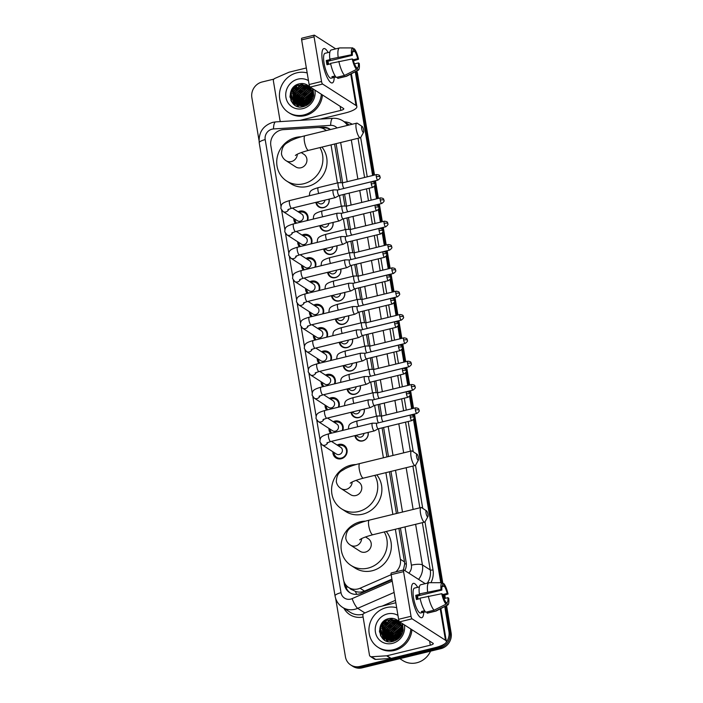 <?xml version="1.0" encoding="UTF-8"?>
<svg xmlns="http://www.w3.org/2000/svg" width="703" height="703" viewBox="0 0 703 703"><rect width="100%" height="100%" fill="white"/><g stroke="black" fill="none" stroke-linecap="round" stroke-linejoin="round"><path stroke-width="1.05" d="M368.152 432.407A7.074 6.573 122.7 0 1 362.686 440.939A7.074 6.573 122.7 0 1 357.739 440.148A7.074 6.573 122.7 0 1 354.91 435.64M364.251 409.076A7.074 6.573 122.7 0 1 358.785 417.608A7.074 6.573 122.7 0 1 353.837 416.826A7.074 6.573 122.7 0 1 351.008 412.31M360.349 385.754A7.074 6.573 122.7 0 1 354.883 394.278A7.074 6.573 122.7 0 1 349.936 393.495A7.074 6.573 122.7 0 1 347.106 388.979M356.447 362.423A7.074 6.573 122.7 0 1 350.982 370.956A7.074 6.573 122.7 0 1 346.034 370.165A7.074 6.573 122.7 0 1 343.196 365.648M352.537 339.092A7.074 6.573 122.7 0 1 347.071 347.625A7.074 6.573 122.7 0 1 342.124 346.834A7.074 6.573 122.7 0 1 339.294 342.326M348.635 315.761A7.074 6.573 122.7 0 1 343.169 324.294A7.074 6.573 122.7 0 1 338.222 323.512A7.074 6.573 122.7 0 1 335.393 318.995M344.734 292.439A7.074 6.573 122.7 0 1 339.268 300.972A7.074 6.573 122.7 0 1 334.32 300.181A7.074 6.573 122.7 0 1 331.491 295.664M340.832 269.108A7.074 6.573 122.7 0 1 335.366 277.641A7.074 6.573 122.7 0 1 330.419 276.85A7.074 6.573 122.7 0 1 327.58 272.342M336.922 245.778A7.074 6.573 122.7 0 1 331.456 254.31A7.074 6.573 122.7 0 1 326.508 253.528A7.074 6.573 122.7 0 1 323.679 249.011M333.02 222.456A7.074 6.573 122.7 0 1 327.554 230.979A7.074 6.573 122.7 0 1 322.607 230.197A7.074 6.573 122.7 0 1 319.777 225.681M329.118 199.125A7.074 6.573 122.7 0 1 323.652 207.657A7.074 6.573 122.7 0 1 318.705 206.867A7.074 6.573 122.7 0 1 315.875 202.35M337.15 445.052A7.522 6.986 122.7 0 1 338.793 444.437A7.522 6.986 122.7 0 1 344.057 445.271A7.522 6.986 122.7 0 1 346.974 452.714A7.522 6.986 122.7 0 1 341.192 458.769A7.522 6.986 122.7 0 1 335.937 457.925A7.522 6.986 122.7 0 1 332.853 451.739M333.248 421.721A7.522 6.986 122.7 0 1 334.892 421.106A7.522 6.986 122.7 0 1 340.155 421.941A7.522 6.986 122.7 0 1 342.783 430.403M329.347 398.39A7.522 6.986 122.7 0 1 330.99 397.775A7.522 6.986 122.7 0 1 336.254 398.61A7.522 6.986 122.7 0 1 338.881 407.081M325.445 375.059A7.522 6.986 122.7 0 1 327.088 374.444A7.522 6.986 122.7 0 1 332.352 375.288A7.522 6.986 122.7 0 1 334.971 383.75M321.535 351.737A7.522 6.986 122.7 0 1 323.187 351.122A7.522 6.986 122.7 0 1 328.442 351.957A7.522 6.986 122.7 0 1 331.069 360.419M317.633 328.406A7.522 6.986 122.7 0 1 319.276 327.791A7.522 6.986 122.7 0 1 324.54 328.626A7.522 6.986 122.7 0 1 327.167 337.097M313.731 305.076A7.522 6.986 122.7 0 1 315.375 304.461A7.522 6.986 122.7 0 1 320.638 305.304A7.522 6.986 122.7 0 1 323.266 313.766M309.83 281.754A7.522 6.986 122.7 0 1 311.473 281.138A7.522 6.986 122.7 0 1 316.737 281.973A7.522 6.986 122.7 0 1 319.355 290.436M305.919 258.423A7.522 6.986 122.7 0 1 307.571 257.808A7.522 6.986 122.7 0 1 312.826 258.642A7.522 6.986 122.7 0 1 315.454 267.105M302.018 235.092A7.522 6.986 122.7 0 1 303.661 234.477A7.522 6.986 122.7 0 1 308.925 235.312A7.522 6.986 122.7 0 1 311.552 243.783M298.116 211.761A7.522 6.986 122.7 0 1 299.759 211.146A7.522 6.986 122.7 0 1 305.023 211.99A7.522 6.986 122.7 0 1 307.65 220.452M326.174 130.6A13.26 12.32 -57.3 0 0 324.531 129.317A13.26 12.32 -57.3 0 0 317.44 127.507L283.327 129.651A13.26 12.32 -57.3 0 0 281.138 129.985A13.26 12.32 -57.3 0 0 270.831 145.644L280.954 206.164M352.326 589.817L355.41 591.39C358.486 592.427 361.527 592.33 364.532 591.109L391.896 579.167M403.381 570.019L404.691 564.052L404.515 561.925L398.9 528.384M396.413 513.524L389.427 471.792M386.94 456.932L382.081 427.872M380.095 416.027L378.17 404.541M376.193 392.696L374.268 381.219M372.291 369.365L370.367 357.889M368.381 346.043L366.465 334.558M364.479 322.712L362.563 311.236M360.577 299.381L358.653 287.905M356.676 276.051L354.751 264.574M352.765 252.729L350.85 241.243M348.864 229.398L346.948 217.921M344.962 206.067L343.038 194.59M341.06 182.745L334.575 144.018M395.859 571.847A13.26 12.32 -57.3 0 0 400.376 559.272L395.35 529.245M392.863 514.385L385.885 472.653M383.399 457.794L378.53 428.742M376.439 416.246L374.629 405.411M372.537 392.915L370.727 382.081M368.636 369.585L366.825 358.75M364.734 346.263L362.915 335.428M360.824 322.932L359.013 312.097M356.922 299.601L355.112 288.766M353.02 276.279L351.21 265.444M349.119 252.948L347.3 242.113M345.208 229.617L343.398 218.782M341.306 206.287L339.496 195.452M337.405 182.965L331.034 144.88M320.673 443.514L343.407 579.351A13.26 12.32 -57.3 0 0 348.662 587.48A13.26 12.32 -57.3 0 0 360.068 588.235L391.14 574.676A2.206 0.589 -103.7 0 1 391.307 572.963L403.724 569.931A2.206 0.589 76.3 0 0 403.566 571.636L391.14 574.667L398.61 619.299L411.035 616.276L403.566 571.636M281.639 210.232L284.856 229.494M285.541 233.563L288.766 252.816M289.443 256.885L292.668 276.147M293.344 280.216L296.569 299.478M297.255 303.547L300.471 322.809M301.156 326.877L304.381 346.131M305.058 350.199L308.283 369.462M308.96 373.53L312.185 392.792M312.87 396.861L316.086 416.114M316.772 420.183L319.997 439.445M295.48 223.422A7.522 6.986 122.7 0 1 293.819 218.457M299.381 246.744A7.522 6.986 122.7 0 1 297.721 241.788M303.292 270.075A7.522 6.986 122.7 0 1 301.622 265.119M307.193 293.406A7.522 6.986 122.7 0 1 305.533 288.441M311.095 316.737A7.522 6.986 122.7 0 1 309.434 311.772M314.997 340.059A7.522 6.986 122.7 0 1 313.336 335.103M318.907 363.389A7.522 6.986 122.7 0 1 317.238 358.433M322.809 386.72A7.522 6.986 122.7 0 1 321.148 381.755M326.71 410.042A7.522 6.986 122.7 0 1 325.05 405.086M330.612 433.373A7.522 6.986 122.7 0 1 328.951 428.417M445.096 643.526A13.26 12.32 122.7 0 1 438.637 647.252L359.971 666.435L361.07 667.147A13.26 12.32 122.7 0 1 351.79 665.671A13.26 12.32 122.7 0 0 361.07 667.147L439.735 647.955L361.07 667.147L362.168 667.85A13.26 12.32 122.7 0 1 352.897 666.374L350.692 664.959A13.26 12.32 122.7 0 1 345.437 656.83L335.665 598.438M444.753 606.54L448.945 631.593L450.043 632.296A13.26 12.32 122.7 0 1 439.735 647.955A13.26 12.32 122.7 0 0 450.043 632.296L445.658 606.074L450.043 632.296L451.141 632.999A13.26 12.32 122.7 0 1 440.834 648.667L362.168 667.85M355.243 71.768A13.26 12.32 122.7 0 1 355.366 72.383L356.465 73.094L373.565 175.275L356.465 73.094A13.26 12.32 122.7 0 0 356.043 71.355A13.26 12.32 122.7 0 1 356.465 73.094L357.563 73.797L374.506 175.047M374.514 180.961L377.467 198.606L374.514 180.961M378.425 204.292L381.377 221.937L378.425 204.292M382.327 227.614L385.279 245.268L382.327 227.614M386.228 250.945L389.181 268.59L386.228 250.945M390.13 274.275L393.082 291.921L390.13 274.275M394.04 297.606L396.993 315.252L394.04 297.606M397.942 320.928L400.895 338.574L397.942 320.928M401.844 344.259L404.796 361.904L401.844 344.259M405.745 367.59L408.698 385.235L405.745 367.59M409.656 390.912L412.608 408.566L409.656 390.912M413.557 414.243L441.748 582.69L413.557 414.243M443.865 595.353L444.393 598.543L443.865 595.353M356.755 70.985A13.26 12.32 122.7 0 1 357.563 73.797M375.464 180.733L378.416 198.378M379.365 204.063L382.318 221.709M383.267 227.385L386.219 245.031M387.168 250.716L390.121 268.361M391.079 274.047L394.031 291.692M394.981 297.369L397.933 315.023M398.882 320.7L401.835 338.345M402.784 344.031L405.736 361.676M406.694 367.361L409.647 385.007M410.596 390.683L413.549 408.329M414.498 414.014L442.872 583.578M444.797 595.063L445.342 598.315M446.563 605.608L451.141 632.999M258.985 140.249L251.859 97.629A13.26 12.32 122.7 0 1 262.166 81.97L273.898 79.105M359.971 666.435A13.26 12.32 122.7 0 1 350.692 664.959M448.945 631.593A13.26 12.32 122.7 0 1 446.229 642.217M355.366 72.383L372.625 175.513M373.574 181.189L373.724 182.103M374.435 186.321L376.527 198.835M377.476 204.52L377.625 205.425M378.337 209.643L380.428 222.166M381.377 227.851L381.536 228.756M382.239 232.974L384.339 245.496M385.288 251.173L385.437 252.087M386.14 256.305L388.241 268.818M389.19 274.504L389.339 275.409M390.051 279.627L392.142 292.149M393.091 297.835L393.241 298.74M393.952 302.958L396.044 315.48M396.993 321.157L397.151 322.071M397.854 326.289L399.945 338.811M400.903 344.488L401.053 345.393M401.756 349.619L403.856 362.133M404.805 367.818L404.954 368.724M405.666 372.942L407.758 385.464M408.707 391.149L408.856 392.054M409.568 396.272L411.659 408.795M412.608 414.471L412.766 415.385M413.469 419.603L440.763 582.69M379.532 632.111A17.68 16.424 122.7 0 1 386.044 619.677M290.04 97.33A17.68 16.424 122.7 0 1 296.552 84.896M343.793 581.003L344.373 584.43A13.26 12.32 -57.3 0 0 349.628 592.559A13.26 12.32 -57.3 0 0 361.026 593.314L392.002 579.799M330.515 129.537A13.26 12.32 -57.3 0 0 329.76 129.018A13.26 12.32 -57.3 0 0 322.677 127.208L318.204 127.489M404.866 570.59A13.26 12.32 -57.3 0 0 406.158 562.251L400.429 528.015M397.942 513.155L390.965 471.414M388.478 456.555L383.61 427.503M381.694 416.044L379.708 404.172M377.792 392.722L375.806 380.841M373.891 369.391L371.896 357.511M369.98 346.061L367.994 334.189M366.078 322.739L364.092 310.858M362.177 299.408L360.191 287.527M358.275 276.077L356.28 264.205M354.365 252.746L352.379 240.874M350.463 229.424L348.477 217.543M346.561 206.093L344.575 194.213M342.66 182.762L336.113 143.64M350.191 592.893A13.26 12.32 122.7 0 1 345.472 585.133L345.314 584.184M321.789 128.034L323.775 127.911A13.26 12.32 122.7 0 1 330.305 129.387M322.563 62.224A17.68 4.675 -103.7 0 1 322.22 51.178A17.68 4.675 -103.7 0 1 328.16 52.54A17.68 4.675 -103.7 0 0 323.881 48.586A17.68 4.675 -103.7 0 0 322.563 62.224A17.68 4.675 -103.7 0 0 329.593 81.399A17.68 4.675 -103.7 0 0 334.233 77.444A17.68 4.675 -103.7 0 1 332.255 82.936A17.68 4.675 -103.7 0 1 322.563 62.224M280.725 121.575A2.206 2.056 -57.3 0 1 279.979 120.318L273.388 80.942A2.206 2.056 -57.3 0 1 274.759 78.455L288.986 72.242A2.206 2.056 -57.3 0 1 289.346 72.119L306.35 67.971M320.137 119.106L344.936 113.06A17.68 4.561 170.5 0 0 356.869 106.61A17.68 4.561 170.5 0 0 355.999 105.485L322.58 84.035L310.164 87.067L343.574 108.517A4.42 1.142 -9.5 0 1 343.793 108.798A4.42 1.142 -9.5 0 1 340.806 110.406L299.97 120.371M335.726 48.876L314.408 35.194A2.206 0.589 76.3 0 0 314.232 35.15A2.206 0.589 76.3 0 0 314.074 36.855L301.649 39.886A2.206 0.589 -103.7 0 1 301.815 38.182L314.232 35.15M310.164 87.067A2.206 0.589 -103.7 0 1 309.118 84.518L321.543 81.486L314.074 36.855M321.543 81.486A2.206 0.589 76.3 0 0 322.58 84.035M309.118 84.518L301.649 39.886M328.002 64.483A8.84 2.337 76.3 0 1 327.8 63.384A8.84 2.337 76.3 0 1 327.536 61.337L352.379 55.282A8.84 2.337 -103.7 0 1 353.301 50.511A8.84 2.337 -103.7 0 1 353.337 50.502L353.257 50.519M352.44 51.934L354.716 51.381A8.84 2.337 -103.7 0 1 357.704 58.7L353.161 59.808M327.747 61.284A8.84 2.337 -103.7 0 1 328.776 64.298M330.656 63.841L326.974 64.738A12.812 3.392 -103.7 0 1 326.561 62.593A12.812 3.392 -103.7 0 1 326.271 60.528L330.41 59.518L329.856 59.157A14.587 3.858 -103.7 0 1 331.236 49.975L339.514 47.953A14.587 3.858 -103.7 0 1 339.76 47.927L352.862 47.909A11.494 3.04 -103.7 0 1 352.906 47.909L353.337 50.502M335.937 77.031L331.104 78.209A12.812 3.392 -103.7 0 1 324.074 63.2A12.812 3.392 -103.7 0 1 325.032 53.305L329.865 52.127M335.146 75.942L331.878 76.741A12.812 3.392 -103.7 0 0 333.248 77.62L335.893 76.978M354.47 63.868L358.407 62.91L359.251 63.455A11.494 3.04 -103.7 0 1 358.302 70.186L346.658 76.205A14.587 3.858 -103.7 0 1 346.43 76.293L338.143 78.314A14.587 3.858 -103.7 0 1 337.677 78.323L345.955 76.302L357.88 70.282L357.44 67.69L356.263 67.98M337.484 77.145L337.677 78.323M336.298 77.435A14.587 3.858 -103.7 0 1 330.559 63.367L352.238 58.947L353.082 59.491A8.84 2.337 -103.7 0 0 356.07 66.803L356.5 69.395L344.584 75.414L336.298 77.435M346.43 76.293A14.587 3.858 -103.7 0 1 345.955 76.302M344.584 75.414A14.587 3.858 -103.7 0 1 338.837 61.346M353.442 60.871L358.548 59.237L357.704 58.7M354.716 51.381L354.286 48.788L353.055 48.797M354.286 48.788A11.494 3.04 -103.7 0 1 358.548 59.237M356.5 69.395A11.494 3.04 -103.7 0 1 352.238 58.947M358.407 62.91A8.84 2.337 -103.7 0 1 357.484 67.681A8.84 2.337 -103.7 0 1 357.44 67.69M352.379 55.282L351.535 54.737L329.856 59.157M338.134 57.136A14.587 3.858 -103.7 0 1 339.514 47.953M351.535 54.737A11.494 3.04 -103.7 0 1 352.862 47.909M327.536 61.337L326.271 60.528M333.248 77.62L333.055 76.451M305.91 104.949A19.886 18.48 122.7 0 1 312.018 94.905M321.35 94.255A22.101 20.528 122.7 0 1 303.951 114.923A22.101 20.528 122.7 0 1 288.494 112.462A22.101 20.528 122.7 0 1 279.926 90.599A22.101 20.528 122.7 0 1 296.903 72.813A22.101 20.528 122.7 0 1 307.185 72.945M322.457 94.958A22.101 20.528 122.7 0 1 305.049 115.626A22.101 20.528 122.7 0 1 289.592 113.165L288.494 112.462M312.642 88.657L312.765 95.916L309.056 102.058A11.046 10.264 122.7 0 0 309.329 86.697C306.728 84.079 303.555 83.086 299.838 83.719C284.645 86.276 288.924 110.81 303.283 106.654C308.969 105.072 312.44 101.285 313.705 95.283L313.055 88.921M314.882 90.098A15.466 14.368 122.7 0 1 302.896 108.605A15.466 14.368 122.7 0 1 285.936 97.401A15.466 14.368 122.7 0 1 297.967 79.123A15.466 14.368 122.7 0 1 308.476 80.652M308.626 86.012L301.2 84.966L292.887 92.269L294.425 102.647L296.481 104.457L304.039 105.582M308.555 85.951L300.858 84.747L292.545 92.049L294.082 102.427L296.139 104.237L303.696 105.362L309.056 102.058M309.074 86.434L302.58 85.845L294.267 93.148L295.796 103.534L297.026 104.738M308.951 86.311L302.237 85.625L293.924 92.928L295.453 103.315L296.842 104.65M309.619 86.996L303.951 86.733L295.638 94.035L297.176 104.413L297.782 105.072M309.478 86.847L303.608 86.513L295.295 93.815L296.833 104.193L297.589 104.993M310.172 87.638L305.33 87.611L297.017 94.914L298.582 105.336M310.032 87.48L304.988 87.392L296.675 94.694L298.38 105.274M310.673 88.35L306.701 88.499L298.388 95.801L299.425 105.529M310.55 88.165L306.359 88.279L298.046 95.582L299.214 105.494M311.121 89.132L308.081 89.378L299.768 96.68L300.322 105.652M311.016 88.93L307.738 89.158L299.425 96.46L300.093 105.635M311.526 90.002L309.452 90.265L301.139 97.568L301.271 105.687M311.429 89.773L309.109 90.046L300.796 97.348L301.025 105.687M311.868 90.959L310.831 91.144L302.518 98.446L302.281 105.626M311.789 90.713L310.489 90.924L302.176 98.227L302.018 105.652M312.07 91.759L303.547 99.105L303.09 105.494M297.51 105.125L304.118 106.443M312.123 92.049L303.889 99.334L303.371 105.432M312.281 93.288L305.269 100.213L304.575 105.09M312.255 92.963L304.926 99.993L304.258 105.195M312.281 94.773L306.64 101.1L305.928 104.492M312.299 94.369L306.297 100.872L305.568 104.677M311.983 96.698L308.019 101.979L307.325 104.993M312.097 96.153L307.677 101.759L306.956 105.222M313.055 97.822L309.127 103.649M311.06 99.211L309.54 101.522M309.452 101.698L308.608 104.079M309.724 87.11L308.845 87.234M308.204 87.357L303.828 89.184M297.316 99.246L297.448 103.666M297.58 104.237L297.826 105.09M297.931 105.388L298.494 106.689M308.52 86.214L307.475 86.346M306.833 86.478L302.448 88.297M295.945 98.358L296.068 102.779M296.2 103.359L296.464 104.237M296.552 104.51L297.439 106.417M294.566 97.48L294.698 101.9M293.195 96.592L293.318 101.012M293.45 101.592L295.146 105.38M303.617 83.657L298.327 85.652M291.815 95.713L293.599 104.237M297.466 84.457L291.191 91.882L290.901 100.511M311.842 96.812L307.58 103.429M310.462 95.924L306.2 102.55M309.092 95.046L304.83 101.663M306.341 93.279L302.079 99.896M304.961 92.392L300.699 99.018M302.22 90.625L297.949 97.251M300.84 89.747L296.578 96.364M298.09 87.98L293.828 94.597M293.248 98.025L293.564 101.443M293.687 101.917L295.313 105.468M296.719 87.102L292.448 93.719M291.877 97.146L293.828 104.431M298.757 83.982L291.358 91.988L291.367 101.46M361.711 128.807A3.093 0.817 76.3 0 0 362.634 131.698A3.093 0.817 76.3 0 0 363.6 132.269A3.093 0.817 76.3 0 0 363.636 130.046A3.093 0.817 76.3 0 0 362.186 126.487A3.093 0.817 76.3 0 0 361.711 128.807M363.6 132.269L360.78 137.331A7.513 1.986 -103.7 0 1 360.314 137.735A7.513 1.986 -103.7 0 1 356.201 128.939A7.513 1.986 -103.7 0 1 356.755 123.139A7.513 1.986 -103.7 0 1 357.352 123.289L362.186 126.487M295.365 155.486C296.93 154.027 301.323 152.323 308.564 150.363A7.513 1.986 76.3 0 1 304.443 141.558A7.513 1.986 76.3 0 1 304.997 135.767C298.933 137.234 293.863 139.062 289.794 141.233C287.571 143.122 281.833 143.807 281.472 153.975C282.088 156.936 283.643 159.186 286.13 160.741L295.752 166.919A7.513 6.977 -57.3 0 0 301.007 167.753A7.513 6.977 -57.3 0 0 306.78 161.708A7.513 6.977 -57.3 0 0 303.872 154.273L301.209 152.569M319.962 147.577A24.306 22.584 122.7 0 1 303.687 183.755A24.306 22.584 122.7 0 1 286.683 181.049A24.306 22.584 122.7 0 1 277.263 157.006A24.306 22.584 122.7 0 1 295.937 137.437A24.306 22.584 122.7 0 1 301.174 136.777M321.93 147.103A24.306 22.584 122.7 0 1 307.817 186.4A24.306 22.584 122.7 0 1 290.805 183.703L286.683 181.049M416.563 456.59A3.093 0.817 76.3 0 0 417.485 459.472A3.093 0.817 76.3 0 0 418.452 460.043A3.093 0.817 76.3 0 0 418.487 457.82A3.093 0.817 76.3 0 0 417.037 454.261A3.093 0.817 76.3 0 0 416.563 456.59M418.452 460.043L415.631 465.105A7.513 1.986 -103.7 0 1 415.165 465.509A7.513 1.986 -103.7 0 1 411.044 456.713A7.513 1.986 -103.7 0 1 411.606 450.913A7.513 1.986 -103.7 0 1 412.204 451.062L417.037 454.261M350.217 483.26C351.781 481.81 356.175 480.096 363.407 478.137A7.513 1.986 76.3 0 1 359.295 469.332A7.513 1.986 76.3 0 1 359.848 463.541C353.785 465.008 348.714 466.836 344.646 469.006C342.423 470.896 336.675 471.581 336.315 481.748C336.939 484.71 338.495 486.959 340.981 488.515L350.604 494.692A7.513 6.977 -57.3 0 0 355.859 495.527A7.513 6.977 -57.3 0 0 361.632 489.481A7.513 6.977 -57.3 0 0 358.723 482.047L356.061 480.342M374.804 475.36A24.306 22.584 122.7 0 1 358.539 511.529A24.306 22.584 122.7 0 1 341.535 508.823A24.306 22.584 122.7 0 1 332.115 484.78A24.306 22.584 122.7 0 1 350.788 465.21A24.306 22.584 122.7 0 1 356.026 464.551M376.782 474.877A24.306 22.584 122.7 0 1 362.669 514.183A24.306 22.584 122.7 0 1 345.656 511.476L341.535 508.823M426.036 513.181A3.093 0.817 76.3 0 0 426.958 516.064A3.093 0.817 76.3 0 0 427.916 516.635A3.093 0.817 76.3 0 0 427.96 514.42A3.093 0.817 76.3 0 0 426.51 510.853A3.093 0.817 76.3 0 0 426.036 513.181M427.916 516.635L425.095 521.696A7.513 1.986 -103.7 0 1 424.638 522.109A7.513 1.986 -103.7 0 1 420.517 513.304A7.513 1.986 -103.7 0 1 421.079 507.513A7.513 1.986 -103.7 0 1 421.677 507.663L426.51 510.853M359.69 539.851C361.245 538.401 365.648 536.688 372.88 534.728A7.513 1.986 76.3 0 1 368.767 525.932A7.513 1.986 76.3 0 1 369.321 520.132C363.258 521.608 358.187 523.427 354.119 525.598C351.887 527.487 346.148 528.181 345.788 538.34C346.412 541.301 347.959 543.56 350.454 545.106L360.077 551.284A7.513 6.977 -57.3 0 0 365.332 552.127A7.513 6.977 -57.3 0 0 371.105 546.073A7.513 6.977 -57.3 0 0 368.196 538.639L365.534 536.934M384.277 531.951A24.306 22.584 122.7 0 1 368.012 568.121A24.306 22.584 122.7 0 1 351.008 565.423A24.306 22.584 122.7 0 1 341.579 541.38A24.306 22.584 122.7 0 1 360.261 521.802A24.306 22.584 122.7 0 1 365.498 521.151M386.246 531.468A24.306 22.584 122.7 0 1 372.133 570.774A24.306 22.584 122.7 0 1 355.129 568.068L351.008 565.423M307.044 220.601A6.626 6.16 -57.3 0 0 304.812 212.912A6.626 6.16 -57.3 0 0 300.181 212.174A6.626 6.16 -57.3 0 0 299.232 212.482M294.935 219.178A6.626 6.16 -57.3 0 0 296.561 223.159M287.87 209.652L291.648 208.264A3.981 1.054 76.3 0 1 289.504 203.844A3.981 1.054 76.3 0 1 289.469 203.606A3.981 1.054 76.3 0 1 289.759 200.531C280.972 203.114 281.174 204.503 280.875 208.571L283.028 211.533L297.439 220.777A3.981 3.7 -57.3 0 0 303.274 218.018A3.981 3.7 -57.3 0 0 301.736 214.09L292.378 208.079M334.98 197.543A3.981 1.054 76.3 0 0 335.287 197.622A3.981 1.054 76.3 0 0 335.357 197.596L339.189 195.531A2.874 0.765 76.3 0 1 339.162 195.539A2.874 0.765 76.3 0 1 338.943 195.478A2.874 0.765 76.3 0 1 337.589 192.174A2.874 0.765 76.3 0 1 337.8 189.951A2.874 0.765 76.3 0 1 337.853 189.951L333.477 189.88A3.981 1.054 76.3 0 0 333.398 189.889A3.981 1.054 76.3 0 0 333.108 192.956A3.981 1.054 76.3 0 0 334.98 197.543M310.946 243.923A6.626 6.16 -57.3 0 0 308.722 236.243A6.626 6.16 -57.3 0 0 304.083 235.505A6.626 6.16 -57.3 0 0 303.142 235.813M298.845 242.509A6.626 6.16 -57.3 0 0 300.462 246.489M291.771 232.974L295.55 231.595A3.981 1.054 76.3 0 1 293.415 227.174A3.981 1.054 76.3 0 1 293.371 226.928A3.981 1.054 76.3 0 1 293.669 223.862C284.882 226.445 285.075 227.825 284.777 231.902L286.929 234.855L301.341 244.108A3.981 3.7 -57.3 0 0 307.176 241.349A3.981 3.7 -57.3 0 0 305.638 237.412L296.279 231.41M338.881 220.874A3.981 1.054 76.3 0 0 339.189 220.944A3.981 1.054 76.3 0 0 339.259 220.918L343.09 218.861A2.874 0.765 76.3 0 1 343.073 218.861A2.874 0.765 76.3 0 1 342.844 218.809A2.874 0.765 76.3 0 1 341.491 215.496A2.874 0.765 76.3 0 1 341.711 213.281A2.874 0.765 76.3 0 1 341.763 213.273L337.378 213.211A3.981 1.054 76.3 0 0 337.308 213.22A3.981 1.054 76.3 0 0 337.009 216.287A3.981 1.054 76.3 0 0 338.881 220.874M314.847 267.254A6.626 6.16 -57.3 0 0 312.624 259.574A6.626 6.16 -57.3 0 0 307.984 258.836A6.626 6.16 -57.3 0 0 307.044 259.143M302.747 265.839A6.626 6.16 -57.3 0 0 304.364 269.811M295.673 256.305L299.452 254.917A3.981 1.054 76.3 0 1 297.316 250.496A3.981 1.054 76.3 0 1 297.272 250.259A3.981 1.054 76.3 0 1 297.571 247.192C288.784 249.776 288.977 251.156 288.678 255.224L290.831 258.186L305.243 267.439A3.981 3.7 -57.3 0 0 311.086 264.68A3.981 3.7 -57.3 0 0 309.54 260.743L300.19 254.741M342.783 244.205A3.981 1.054 76.3 0 0 343.09 244.275A3.981 1.054 76.3 0 0 343.161 244.249L347.001 242.184A2.874 0.765 76.3 0 1 346.974 242.192A2.874 0.765 76.3 0 1 346.746 242.14A2.874 0.765 76.3 0 1 345.401 238.827A2.874 0.765 76.3 0 1 345.612 236.612A2.874 0.765 76.3 0 1 345.665 236.603L341.28 236.542A3.981 1.054 76.3 0 0 341.21 236.551A3.981 1.054 76.3 0 0 340.911 239.618A3.981 1.054 76.3 0 0 342.783 244.205M318.758 290.585A6.626 6.16 -57.3 0 0 316.526 282.896A6.626 6.16 -57.3 0 0 311.886 282.158A6.626 6.16 -57.3 0 0 310.946 282.465M306.649 289.161A6.626 6.16 -57.3 0 0 308.266 293.142M299.583 279.636L303.353 278.247A3.981 1.054 76.3 0 1 301.218 273.827A3.981 1.054 76.3 0 1 301.174 273.59A3.981 1.054 76.3 0 1 301.473 270.523C292.685 273.098 292.887 274.486 292.58 278.555L294.733 281.516L309.144 290.77A3.981 3.7 -57.3 0 0 314.988 288.01A3.981 3.7 -57.3 0 0 313.441 284.074L304.091 278.072M349.567 259.934A2.874 0.765 76.3 0 0 349.514 259.943L345.182 259.864A3.981 1.054 76.3 0 0 345.111 259.873A3.981 1.054 76.3 0 0 344.822 262.948A3.981 1.054 76.3 0 0 346.693 267.527A3.981 1.054 76.3 0 0 347.001 267.606A3.981 1.054 76.3 0 0 347.062 267.579L350.902 265.514A2.874 0.765 76.3 0 0 350.929 265.506M383.003 253.932A2.874 0.765 76.3 0 1 383.214 251.718L349.514 259.943A2.874 0.765 76.3 0 0 349.303 262.157A2.874 0.765 76.3 0 0 350.656 265.47A2.874 0.765 76.3 0 0 350.876 265.523L384.576 257.298C388.504 254.31 386.114 254.31 386.729 254.038A2.874 0.738 -9.5 0 0 386.588 253.853A2.874 0.738 170.5 0 0 383.003 253.932A2.874 0.765 76.3 0 0 384.576 257.298M322.659 313.916A6.626 6.16 -57.3 0 0 320.427 306.227A6.626 6.16 -57.3 0 0 315.796 305.489A6.626 6.16 -57.3 0 0 314.847 305.796M310.55 312.492A6.626 6.16 -57.3 0 0 312.176 316.473M303.485 302.958L307.264 301.578A3.981 1.054 76.3 0 1 305.12 297.158A3.981 1.054 76.3 0 1 305.084 296.921A3.981 1.054 76.3 0 1 305.374 293.845C296.587 296.429 296.789 297.808 296.49 301.886L298.643 304.847L313.055 314.092A3.981 3.7 -57.3 0 0 318.89 311.332A3.981 3.7 -57.3 0 0 317.352 307.404L307.993 301.394M353.468 283.265A2.874 0.765 76.3 0 0 353.416 283.265L349.092 283.195A3.981 1.054 76.3 0 0 349.013 283.204A3.981 1.054 76.3 0 0 348.723 286.27A3.981 1.054 76.3 0 0 350.595 290.857A3.981 1.054 76.3 0 0 350.902 290.928A3.981 1.054 76.3 0 0 350.973 290.901L354.804 288.845A2.874 0.765 76.3 0 0 354.83 288.828M386.905 277.263A2.874 0.765 76.3 0 1 387.125 275.049L353.416 283.265A2.874 0.765 76.3 0 0 353.205 285.488A2.874 0.765 76.3 0 0 354.558 288.792A2.874 0.765 76.3 0 0 354.778 288.845L388.487 280.629C392.406 277.641 390.024 277.641 390.64 277.36A2.874 0.738 -9.5 0 0 390.49 277.184A2.874 0.738 170.5 0 0 386.905 277.263A2.874 0.765 76.3 0 0 388.487 280.629M326.561 337.238A6.626 6.16 -57.3 0 0 324.338 329.558A6.626 6.16 -57.3 0 0 319.698 328.819A6.626 6.16 -57.3 0 0 318.758 329.127M314.461 335.823A6.626 6.16 -57.3 0 0 316.078 339.795M307.387 326.289L311.165 324.9A3.981 1.054 76.3 0 1 309.03 320.489A3.981 1.054 76.3 0 1 308.986 320.243A3.981 1.054 76.3 0 1 309.276 317.176C300.497 319.76 300.691 321.139 300.392 325.208L302.545 328.169L316.956 337.422A3.981 3.7 -57.3 0 0 322.791 334.663A3.981 3.7 -57.3 0 0 321.253 330.726L311.895 324.724M357.379 306.587A2.874 0.765 76.3 0 0 357.326 306.596L352.994 306.526A3.981 1.054 76.3 0 0 352.924 306.534A3.981 1.054 76.3 0 0 352.625 309.601A3.981 1.054 76.3 0 0 354.497 314.188A3.981 1.054 76.3 0 0 354.804 314.259A3.981 1.054 76.3 0 0 354.874 314.232L358.706 312.167A2.874 0.765 76.3 0 0 358.732 312.158M390.815 300.594A2.874 0.765 76.3 0 1 391.026 298.38L357.326 306.596A2.874 0.765 76.3 0 0 357.106 308.81A2.874 0.765 76.3 0 0 358.46 312.123A2.874 0.765 76.3 0 0 358.688 312.176L392.388 303.96C396.307 300.963 393.926 300.972 394.541 300.691A2.874 0.738 -9.5 0 0 394.401 300.506A2.874 0.738 170.5 0 0 390.815 300.594A2.874 0.765 76.3 0 0 392.388 303.96M330.463 360.569A6.626 6.16 -57.3 0 0 328.239 352.888A6.626 6.16 -57.3 0 0 323.6 352.15A6.626 6.16 -57.3 0 0 322.659 352.458M318.362 359.145A6.626 6.16 -57.3 0 0 319.979 363.126M311.288 349.619L315.067 348.231A3.981 1.054 76.3 0 1 312.932 343.811A3.981 1.054 76.3 0 1 312.888 343.574A3.981 1.054 76.3 0 1 313.186 340.507C304.399 343.082 304.592 344.47 304.294 348.539L306.446 351.5L320.858 360.753A3.981 3.7 -57.3 0 0 326.693 357.994A3.981 3.7 -57.3 0 0 325.155 354.057L315.805 348.055M361.254 329.918L356.896 329.856A3.981 1.054 76.3 0 0 356.825 329.856A3.981 1.054 76.3 0 0 356.526 332.932A3.981 1.054 76.3 0 0 358.398 337.51A3.981 1.054 76.3 0 0 358.706 337.589A3.981 1.054 76.3 0 0 358.776 337.563L362.616 335.498A2.874 0.765 76.3 0 1 362.59 335.507A2.874 0.765 76.3 0 1 362.361 335.454A2.874 0.765 76.3 0 1 361.017 332.141A2.874 0.765 76.3 0 1 361.228 329.927A2.874 0.765 76.3 0 1 361.28 329.918M334.373 383.9A6.626 6.16 -57.3 0 0 332.141 376.21A6.626 6.16 -57.3 0 0 327.501 375.472A6.626 6.16 -57.3 0 0 326.561 375.78M322.264 382.476A6.626 6.16 -57.3 0 0 323.881 386.457M315.199 372.95L318.969 371.562A3.981 1.054 76.3 0 1 316.833 367.142A3.981 1.054 76.3 0 1 316.789 366.904A3.981 1.054 76.3 0 1 317.088 363.829C308.301 366.412 308.503 367.801 308.195 371.869L310.348 374.831L324.76 384.075A3.981 3.7 -57.3 0 0 330.603 381.316A3.981 3.7 -57.3 0 0 329.057 377.388L319.707 371.377M398.829 345.032C403.171 345.472 401.738 346.843 402.344 347.352A2.874 0.738 -9.5 0 0 402.204 347.168A2.874 0.738 170.5 0 0 398.619 347.247A2.874 0.765 76.3 0 1 398.829 345.032L365.129 353.249A2.874 0.765 76.3 0 1 365.182 353.249L360.797 353.178A3.981 1.054 76.3 0 0 360.727 353.187A3.981 1.054 76.3 0 0 360.437 356.254A3.981 1.054 76.3 0 0 362.309 360.841A3.981 1.054 76.3 0 0 362.616 360.92A3.981 1.054 76.3 0 0 362.678 360.894L366.518 358.829M365.129 353.249A2.874 0.765 76.3 0 0 364.919 355.472A2.874 0.765 76.3 0 0 366.272 358.776A2.874 0.765 76.3 0 0 366.491 358.838A2.874 0.765 76.3 0 0 366.544 358.811M338.275 407.222A6.626 6.16 -57.3 0 0 336.043 399.541A6.626 6.16 -57.3 0 0 331.412 398.803A6.626 6.16 -57.3 0 0 330.463 399.111M326.166 405.807A6.626 6.16 -57.3 0 0 327.791 409.787M319.1 396.272L322.879 394.893A3.981 1.054 76.3 0 1 320.735 390.473A3.981 1.054 76.3 0 1 320.7 390.227A3.981 1.054 76.3 0 1 320.99 387.16C312.202 389.743 312.404 391.123 312.106 395.2L314.259 398.153L328.661 407.406A3.981 3.7 -57.3 0 0 334.505 404.647A3.981 3.7 -57.3 0 0 332.967 400.71L323.608 394.708M402.74 368.363C407.072 368.803 405.64 370.173 406.255 370.674A2.874 0.738 -9.5 0 0 406.106 370.499A2.874 0.738 170.5 0 0 402.52 370.578A2.874 0.765 76.3 0 1 402.74 368.363L369.031 376.58A2.874 0.765 76.3 0 1 369.084 376.571L364.708 376.509A3.981 1.054 76.3 0 0 364.629 376.518A3.981 1.054 76.3 0 0 364.339 379.585A3.981 1.054 76.3 0 0 366.21 384.172A3.981 1.054 76.3 0 0 366.518 384.242A3.981 1.054 76.3 0 0 366.588 384.216L370.419 382.16M369.031 376.58A2.874 0.765 76.3 0 0 368.82 378.794A2.874 0.765 76.3 0 0 370.173 382.107A2.874 0.765 76.3 0 0 370.393 382.16A2.874 0.765 76.3 0 0 370.446 382.142M342.176 430.552A6.626 6.16 -57.3 0 0 339.953 422.872A6.626 6.16 -57.3 0 0 335.313 422.134A6.626 6.16 -57.3 0 0 334.373 422.441M330.076 429.138A6.626 6.16 -57.3 0 0 331.693 433.11M323.002 419.603L326.781 418.215A3.981 1.054 76.3 0 1 324.645 413.795A3.981 1.054 76.3 0 1 324.601 413.557A3.981 1.054 76.3 0 1 324.891 410.49C316.113 413.074 316.306 414.454 316.007 418.522L318.16 421.484L332.572 430.737A3.981 3.7 -57.3 0 0 338.407 427.978A3.981 3.7 -57.3 0 0 336.869 424.041L327.51 418.039M372.994 399.902A2.874 0.765 76.3 0 0 372.942 399.91L368.609 399.84A3.981 1.054 76.3 0 0 368.539 399.849A3.981 1.054 76.3 0 0 368.24 402.916A3.981 1.054 76.3 0 0 370.112 407.503A3.981 1.054 76.3 0 0 370.419 407.573A3.981 1.054 76.3 0 0 370.49 407.547L374.321 405.482A2.874 0.765 76.3 0 0 374.348 405.473M406.431 393.908A2.874 0.765 76.3 0 1 406.642 391.685L372.942 399.91A2.874 0.765 76.3 0 0 372.722 402.125A2.874 0.765 76.3 0 0 374.075 405.438A2.874 0.765 76.3 0 0 374.295 405.49L408.004 397.274C411.923 394.278 409.541 394.278 410.157 394.005A2.874 0.738 -9.5 0 0 410.016 393.821A2.874 0.738 170.5 0 0 406.431 393.908A2.874 0.765 76.3 0 0 408.004 397.274M333.978 452.46A6.626 6.16 -57.3 0 0 336.693 457.354A6.626 6.16 -57.3 0 0 341.333 458.092A6.626 6.16 -57.3 0 0 346.421 452.758A6.626 6.16 -57.3 0 0 343.855 446.194A6.626 6.16 -57.3 0 0 339.215 445.456A6.626 6.16 -57.3 0 0 338.275 445.764M326.904 442.934L330.682 441.546A3.981 1.054 76.3 0 1 328.547 437.125A3.981 1.054 76.3 0 1 328.503 436.888A3.981 1.054 76.3 0 1 328.802 433.813C320.014 436.396 320.208 437.784 319.909 441.853L322.062 444.814L336.473 454.068A3.981 3.7 -57.3 0 0 342.308 451.308A3.981 3.7 -57.3 0 0 340.77 447.372L331.421 441.37M376.896 423.232A2.874 0.765 76.3 0 0 376.843 423.241L372.511 423.162A3.981 1.054 76.3 0 0 372.441 423.171A3.981 1.054 76.3 0 0 372.142 426.246A3.981 1.054 76.3 0 0 374.014 430.825A3.981 1.054 76.3 0 0 374.321 430.904A3.981 1.054 76.3 0 0 374.391 430.877L378.232 428.812A2.874 0.765 76.3 0 0 378.249 428.804M410.332 417.231A2.874 0.765 76.3 0 1 410.543 415.016L376.843 423.241A2.874 0.765 76.3 0 0 376.632 425.456A2.874 0.765 76.3 0 0 377.977 428.768A2.874 0.765 76.3 0 0 378.205 428.821L411.905 420.596C415.833 417.608 413.443 417.608 414.058 417.336A2.874 0.738 -9.5 0 0 413.918 417.151A2.874 0.738 170.5 0 0 410.332 417.231A2.874 0.765 76.3 0 0 411.905 420.596M316.535 202.192A6.626 6.16 -57.3 0 0 319.215 206.673A6.626 6.16 -57.3 0 0 323.855 207.411A6.626 6.16 -57.3 0 0 328.925 199.169M316.983 202.086L319.004 203.378A3.981 3.7 -57.3 0 0 324.909 200.153M342.888 182.771A2.874 0.765 76.3 0 0 342.836 182.771L338.503 182.701A3.981 1.054 76.3 0 0 338.433 182.71A3.981 1.054 76.3 0 0 338.143 185.777A3.981 1.054 76.3 0 0 339.373 189.573M376.544 174.555C380.877 174.994 379.444 176.365 380.051 176.875A2.874 0.738 -9.5 0 0 379.91 176.69A2.874 0.738 170.5 0 0 376.325 176.769A2.874 0.765 76.3 0 1 376.544 174.555L342.836 182.771A2.874 0.765 76.3 0 0 342.625 184.994A2.874 0.765 76.3 0 0 343.978 188.299A2.874 0.765 76.3 0 0 344.198 188.36A2.874 0.765 76.3 0 0 344.25 188.334M320.436 225.522A6.626 6.16 -57.3 0 0 323.125 230.004A6.626 6.16 -57.3 0 0 327.756 230.742A6.626 6.16 -57.3 0 0 332.835 222.5M320.884 225.408L322.905 226.709A3.981 3.7 -57.3 0 0 328.819 223.475M346.79 206.093A2.874 0.765 76.3 0 0 346.737 206.102L342.414 206.032A3.981 1.054 76.3 0 0 342.335 206.041A3.981 1.054 76.3 0 0 342.045 209.107A3.981 1.054 76.3 0 0 343.275 212.904M380.446 197.886C384.778 198.325 383.346 199.696 383.961 200.197A2.874 0.738 -9.5 0 0 383.812 200.021A2.874 0.738 170.5 0 0 380.226 200.1A2.874 0.765 76.3 0 1 380.446 197.886L346.737 206.102A2.874 0.765 76.3 0 0 346.526 208.316A2.874 0.765 76.3 0 0 347.88 211.629A2.874 0.765 76.3 0 0 348.099 211.682A2.874 0.765 76.3 0 0 348.152 211.665M324.338 248.853A6.626 6.16 -57.3 0 0 327.027 253.326A6.626 6.16 -57.3 0 0 331.667 254.064A6.626 6.16 -57.3 0 0 336.737 245.83M324.786 248.739L326.807 250.04A3.981 3.7 -57.3 0 0 332.721 246.806M350.7 229.424A2.874 0.765 76.3 0 0 350.648 229.433L346.315 229.363A3.981 1.054 76.3 0 0 346.245 229.371A3.981 1.054 76.3 0 0 345.946 232.438A3.981 1.054 76.3 0 0 347.177 236.226M384.348 221.208C388.68 221.656 387.248 223.027 387.863 223.528A2.874 0.738 -9.5 0 0 387.722 223.343A2.874 0.738 170.5 0 0 384.137 223.431A2.874 0.765 76.3 0 1 384.348 221.208L350.648 229.433A2.874 0.765 76.3 0 0 350.428 231.647A2.874 0.765 76.3 0 0 351.781 234.96A2.874 0.765 76.3 0 0 352.01 235.013A2.874 0.765 76.3 0 0 352.054 234.995M328.248 272.175A6.626 6.16 -57.3 0 0 330.928 276.657A6.626 6.16 -57.3 0 0 335.568 277.395A6.626 6.16 -57.3 0 0 340.639 269.152M328.688 272.07L330.709 273.37A3.981 3.7 -57.3 0 0 336.623 270.137M354.576 252.755L350.217 252.685A3.981 1.054 76.3 0 0 350.147 252.693A3.981 1.054 76.3 0 0 349.848 255.769A3.981 1.054 76.3 0 0 351.078 259.556M354.602 252.755A2.874 0.765 76.3 0 0 354.549 252.755A2.874 0.765 76.3 0 0 354.338 254.978A2.874 0.765 76.3 0 0 355.683 258.291A2.874 0.765 76.3 0 0 355.911 258.344A2.874 0.765 76.3 0 0 355.955 258.317M332.15 295.506A6.626 6.16 -57.3 0 0 334.83 299.988A6.626 6.16 -57.3 0 0 339.47 300.726A6.626 6.16 -57.3 0 0 344.54 292.483M332.598 295.401L334.619 296.692A3.981 3.7 -57.3 0 0 340.524 293.459M358.477 276.077L354.119 276.015A3.981 1.054 76.3 0 0 354.048 276.024A3.981 1.054 76.3 0 0 353.758 279.091A3.981 1.054 76.3 0 0 354.989 282.887M358.504 276.086A2.874 0.765 76.3 0 0 358.451 276.086A2.874 0.765 76.3 0 0 358.24 278.3A2.874 0.765 76.3 0 0 359.593 281.613A2.874 0.765 76.3 0 0 359.813 281.666A2.874 0.765 76.3 0 0 359.866 281.648M336.052 318.837A6.626 6.16 -57.3 0 0 338.741 323.31A6.626 6.16 -57.3 0 0 343.372 324.048A6.626 6.16 -57.3 0 0 348.451 315.814M336.5 318.723L338.521 320.023A3.981 3.7 -57.3 0 0 344.435 316.789M396.061 291.191C400.394 291.64 398.961 293.01 399.576 293.511A2.874 0.738 -9.5 0 0 399.427 293.327A2.874 0.738 170.5 0 0 395.842 293.415A2.874 0.765 76.3 0 1 396.061 291.191L362.353 299.416A2.874 0.765 76.3 0 1 362.405 299.408L358.029 299.346A3.981 1.054 76.3 0 0 357.95 299.355A3.981 1.054 76.3 0 0 357.66 302.422A3.981 1.054 76.3 0 0 358.89 306.209M362.353 299.416A2.874 0.765 76.3 0 0 362.142 301.631A2.874 0.765 76.3 0 0 363.495 304.944A2.874 0.765 76.3 0 0 363.715 304.997A2.874 0.765 76.3 0 0 363.767 304.979L363.609 305.058M339.953 342.159A6.626 6.16 -57.3 0 0 342.642 346.641A6.626 6.16 -57.3 0 0 347.282 347.379A6.626 6.16 -57.3 0 0 352.352 339.136M340.401 342.053L342.423 343.354A3.981 3.7 -57.3 0 0 348.337 340.12M399.963 314.522C404.295 314.962 402.863 316.341 403.478 316.842A2.874 0.738 -9.5 0 0 403.337 316.658A2.874 0.738 170.5 0 0 399.752 316.737A2.874 0.765 76.3 0 1 399.963 314.522L366.263 322.747A2.874 0.765 76.3 0 1 366.316 322.739L361.931 322.668A3.981 1.054 76.3 0 0 361.86 322.677A3.981 1.054 76.3 0 0 361.562 325.753A3.981 1.054 76.3 0 0 362.792 329.54M366.263 322.747A2.874 0.765 76.3 0 0 366.043 324.962A2.874 0.765 76.3 0 0 367.397 328.275A2.874 0.765 76.3 0 0 367.625 328.327A2.874 0.765 76.3 0 0 367.669 328.31M343.864 365.49A6.626 6.16 -57.3 0 0 346.544 369.971A6.626 6.16 -57.3 0 0 351.184 370.709A6.626 6.16 -57.3 0 0 356.254 362.467M344.303 365.384L346.324 366.676A3.981 3.7 -57.3 0 0 352.238 363.451M370.217 346.069A2.874 0.765 76.3 0 0 370.165 346.069L365.832 345.999A3.981 1.054 76.3 0 0 365.762 346.008A3.981 1.054 76.3 0 0 365.463 349.075A3.981 1.054 76.3 0 0 366.694 352.871M403.865 337.853C408.206 338.292 406.773 339.663 407.38 340.173A2.874 0.738 -9.5 0 0 407.239 339.988A2.874 0.738 170.5 0 0 403.654 340.067A2.874 0.765 76.3 0 1 403.865 337.853L370.165 346.069A2.874 0.765 76.3 0 0 369.954 348.293A2.874 0.765 76.3 0 0 371.298 351.597A2.874 0.765 76.3 0 0 371.527 351.649A2.874 0.765 76.3 0 0 371.571 351.632M347.765 388.821A6.626 6.16 -57.3 0 0 350.446 393.302A6.626 6.16 -57.3 0 0 355.085 394.04A6.626 6.16 -57.3 0 0 360.156 385.798M348.213 388.706L350.235 390.007A3.981 3.7 -57.3 0 0 356.14 386.773M374.119 369.391A2.874 0.765 76.3 0 0 374.066 369.4L369.734 369.33A3.981 1.054 76.3 0 0 369.664 369.339A3.981 1.054 76.3 0 0 369.374 372.405A3.981 1.054 76.3 0 0 370.604 376.202M407.766 361.184C412.107 361.623 410.675 362.994 411.281 363.495A2.874 0.738 -9.5 0 0 411.141 363.319A2.874 0.738 170.5 0 0 407.555 363.398A2.874 0.765 76.3 0 1 407.766 361.184L374.066 369.4A2.874 0.765 76.3 0 0 373.855 371.615A2.874 0.765 76.3 0 0 375.209 374.927A2.874 0.765 76.3 0 0 375.428 374.98A2.874 0.765 76.3 0 0 375.481 374.963M351.667 412.143A6.626 6.16 -57.3 0 0 354.356 416.624A6.626 6.16 -57.3 0 0 358.987 417.362A6.626 6.16 -57.3 0 0 364.066 409.12M352.115 412.037L354.136 413.338A3.981 3.7 -57.3 0 0 360.05 410.104M377.994 392.722L373.644 392.661A3.981 1.054 76.3 0 0 373.565 392.669A3.981 1.054 76.3 0 0 373.275 395.736A3.981 1.054 76.3 0 0 374.506 399.524M378.021 392.722A2.874 0.765 76.3 0 0 377.968 392.731A2.874 0.765 76.3 0 0 377.757 394.945A2.874 0.765 76.3 0 0 379.11 398.258A2.874 0.765 76.3 0 0 379.33 398.311A2.874 0.765 76.3 0 0 379.383 398.293M355.569 435.473A6.626 6.16 -57.3 0 0 358.258 439.955A6.626 6.16 -57.3 0 0 362.897 440.693A6.626 6.16 -57.3 0 0 367.968 432.45M356.017 435.368L358.038 436.668A3.981 3.7 -57.3 0 0 363.952 433.435M381.905 416.053L377.546 415.983A3.981 1.054 76.3 0 0 377.476 415.991A3.981 1.054 76.3 0 0 377.177 419.067A3.981 1.054 76.3 0 0 378.407 422.855M381.931 416.053A2.874 0.765 76.3 0 0 381.878 416.053A2.874 0.765 76.3 0 0 381.659 418.276A2.874 0.765 76.3 0 0 383.012 421.589A2.874 0.765 76.3 0 0 383.24 421.642A2.874 0.765 76.3 0 0 383.284 421.615L383.126 421.703M412.055 597.005A17.68 4.675 -103.7 0 1 411.712 585.959A17.68 4.675 -103.7 0 1 417.652 587.321A17.68 4.675 -103.7 0 0 413.364 583.367A17.68 4.675 -103.7 0 0 412.055 597.005A17.68 4.675 -103.7 0 0 419.085 616.18A17.68 4.675 -103.7 0 0 423.724 612.225A17.68 4.675 -103.7 0 1 421.747 617.717A17.68 4.675 -103.7 0 1 412.055 597.005M386.641 655.802A2.206 2.056 -57.3 0 0 387.01 655.75L391.132 658.395A2.206 2.056 122.7 0 1 390.771 658.456L386.641 655.802L371.527 656.751A2.206 2.056 -57.3 0 1 369.47 655.099L362.88 615.723A2.206 2.056 -57.3 0 1 364.251 613.236L378.478 607.023A2.206 2.056 -57.3 0 1 378.838 606.909L395.842 602.752M391.132 658.395L434.428 647.841A17.68 4.561 170.5 0 0 446.361 641.391A17.68 4.561 170.5 0 0 445.491 640.266L412.072 618.816L399.656 621.847L433.066 643.298A4.42 1.142 -9.5 0 1 433.285 643.579A4.42 1.142 -9.5 0 1 430.298 645.196L387.01 655.75M390.771 658.456L375.657 659.405A2.206 2.056 122.7 0 1 374.471 659.098L370.349 656.453M425.218 583.657L403.9 569.975A2.206 0.589 76.3 0 0 403.724 569.931M411.035 616.276A2.206 0.589 76.3 0 0 412.072 618.816M399.656 621.847A2.206 0.589 -103.7 0 1 398.61 619.299M417.494 599.264A8.84 2.337 76.3 0 1 417.292 598.165A8.84 2.337 76.3 0 1 417.028 596.118L441.871 590.063A8.84 2.337 -103.7 0 1 442.793 585.291A8.84 2.337 -103.7 0 1 442.828 585.283L442.749 585.3M441.932 586.715L444.208 586.161A8.84 2.337 -103.7 0 1 447.196 593.481L442.653 594.589M417.239 596.065A8.84 2.337 -103.7 0 1 418.267 599.079M420.148 598.622L416.466 599.518A12.812 3.392 -103.7 0 1 416.053 597.374A12.812 3.392 -103.7 0 1 415.763 595.309L419.902 594.299L419.348 593.938A14.587 3.858 -103.7 0 1 420.728 584.755L429.006 582.734A14.587 3.858 -103.7 0 1 429.252 582.708L442.354 582.69A11.494 3.04 -103.7 0 1 442.398 582.69L442.828 585.283M425.429 611.812L420.596 612.99A12.812 3.392 -103.7 0 1 413.566 597.981A12.812 3.392 -103.7 0 1 414.524 588.086L419.357 586.908M424.638 610.722L421.369 611.522A12.812 3.392 -103.7 0 0 422.74 612.401L425.385 611.759M443.962 598.648L447.899 597.691L448.742 598.235A11.494 3.04 -103.7 0 1 447.793 604.967L436.15 610.986A14.587 3.858 -103.7 0 1 435.922 611.074L427.635 613.095A14.587 3.858 -103.7 0 1 427.169 613.104L435.447 611.083L447.372 605.063L446.932 602.471L445.755 602.761M426.976 611.926L427.169 613.104M425.79 612.216A14.587 3.858 -103.7 0 1 420.051 598.148L441.73 593.727L442.574 594.272A8.84 2.337 -103.7 0 0 445.561 601.592L445.992 604.176L434.076 610.195L425.79 612.216M435.922 611.074A14.587 3.858 -103.7 0 1 435.447 611.083M434.076 610.195A14.587 3.858 -103.7 0 1 428.329 596.126M442.934 595.652L448.039 594.026L447.196 593.481M444.208 586.161L443.778 583.569L442.547 583.578M443.778 583.569A11.494 3.04 -103.7 0 1 448.039 594.026M445.992 604.176A11.494 3.04 -103.7 0 1 441.73 593.727M447.899 597.691A8.84 2.337 -103.7 0 1 446.976 602.462A8.84 2.337 -103.7 0 1 446.932 602.471M441.871 590.063L441.027 589.518L419.348 593.938M427.626 591.917A14.587 3.858 -103.7 0 1 429.006 582.734M441.027 589.518A11.494 3.04 -103.7 0 1 442.354 582.69M417.028 596.118L415.763 595.309M422.74 612.401L422.547 611.232M430.561 651.171A19.886 18.48 122.7 0 1 416.747 662.78A19.886 18.48 122.7 0 1 402.828 660.565L399.858 658.658M395.402 639.73A19.886 18.48 122.7 0 1 401.51 629.695M410.842 629.036A22.101 20.528 122.7 0 1 393.443 649.704A22.101 20.528 122.7 0 1 377.986 647.243A22.101 20.528 122.7 0 1 369.418 625.38A22.101 20.528 122.7 0 1 386.395 607.594A22.101 20.528 122.7 0 1 396.677 607.726M411.949 629.739A22.101 20.528 122.7 0 1 394.541 650.407A22.101 20.528 122.7 0 1 379.084 647.946L377.986 647.243M402.134 623.438L402.257 630.696L398.548 636.839A11.046 10.264 122.7 0 0 398.821 621.478C396.22 618.86 393.047 617.867 389.33 618.499C374.137 621.057 378.416 645.591 392.775 641.435C398.46 639.853 401.931 636.066 403.197 630.064L402.547 623.71M404.374 624.879A15.466 14.368 122.7 0 1 392.388 643.386A15.466 14.368 122.7 0 1 375.428 632.182A15.466 14.368 122.7 0 1 387.458 613.904A15.466 14.368 122.7 0 1 397.968 615.433M398.118 620.793L390.692 619.747L382.379 627.05L383.917 637.428L385.973 639.238L393.531 640.363M398.047 620.74L390.35 619.528L382.037 626.83L383.574 637.208L385.631 639.018L393.188 640.143L398.548 636.839M398.566 621.215L392.072 620.626L383.759 627.928L385.288 638.315L386.518 639.519M398.443 621.092L391.729 620.406L383.416 627.709L384.945 638.096L386.334 639.431M399.111 621.777L393.443 621.514L385.13 628.816L386.668 639.194L387.274 639.853M398.97 621.628L393.1 621.294L384.787 628.596L386.325 638.974L387.081 639.774M399.656 622.427L394.822 622.392L386.509 629.695L388.074 640.117M399.524 622.26L394.48 622.173L386.167 629.475L387.871 640.055M400.165 623.13L396.193 623.28L387.88 630.582L388.917 640.319M400.042 622.946L395.851 623.06L387.538 630.363L388.706 640.275M400.613 623.913L397.573 624.159L389.26 631.461L389.814 640.433M400.508 623.71L397.23 623.939L388.917 631.241L389.585 640.415M401.018 624.782L398.944 625.046L390.631 632.349L390.763 640.468M400.921 624.554L398.601 624.826L390.288 632.129L390.517 640.468M401.36 625.74L400.323 625.925L392.01 633.227L391.773 640.407M401.281 625.494L399.981 625.705L391.668 633.008L391.509 640.433M401.562 626.54L393.039 633.895L392.582 640.275M387.002 639.906L393.61 641.224M401.615 626.83L393.381 634.115L392.863 640.222M401.773 628.069L394.761 634.994L394.067 639.871M401.747 627.744L394.418 634.774L393.75 639.976M401.773 629.554L396.132 635.881L395.42 639.273M401.791 629.15L395.789 635.653L395.06 639.458M401.475 631.479L397.511 636.76L396.817 639.774M401.589 630.934L397.169 636.54L396.448 640.002M402.547 632.603L398.619 638.429M400.552 633.992L399.032 636.303M398.944 636.479L398.1 638.86M399.216 621.891L398.337 622.014M397.696 622.137L393.32 623.965M386.808 634.027L386.94 638.447M387.072 639.018L387.318 639.871M387.423 640.169L387.986 641.479M398.012 620.995L396.967 621.127M396.325 621.259L391.94 623.078M385.437 633.139L385.56 637.559M385.692 638.139L385.956 639.027M386.044 639.291L386.931 641.198M384.058 632.261L384.19 636.681M382.687 631.373L382.81 635.793M382.942 636.373L384.638 640.161M393.109 618.438L387.819 620.433M381.307 630.494L383.091 639.018M386.958 619.238L380.683 626.663L380.393 635.292M401.334 631.593L397.072 638.21M399.954 630.705L395.692 637.331M398.583 629.826L394.321 636.443M395.833 628.06L391.571 634.677M394.453 627.173L390.191 633.798M391.712 625.415L387.441 632.032M390.332 624.528L386.07 631.145M387.581 622.761L383.32 629.387M382.74 632.805L383.056 636.224M383.17 636.698L384.805 640.257M386.211 621.883L381.94 628.5M381.369 631.927L383.32 639.212M388.249 618.772L380.85 626.768L380.859 636.241M356.685 594.369A13.26 2.865 -113.6 0 1 355.41 591.39M349.83 588.226A4.42 4.104 -57.3 0 0 352.3 589.808M328.995 129.906A13.26 4.051 -93.6 0 1 329.197 128.834M406.316 563.709A13.26 3.427 170.5 0 0 404.691 564.052M347.836 586.9A13.26 3.427 170.5 0 0 346.078 587.427M404.515 561.925L400.376 559.272M364.532 591.109L360.068 588.235M440.834 648.667L438.637 647.252M337.009 127.955A8.84 8.216 -57.3 0 0 330.674 125.362L273.52 128.948A8.84 8.216 -57.3 0 0 272.061 129.167A8.84 8.216 -57.3 0 0 265.189 139.607L341.017 592.699A8.84 8.216 -57.3 0 0 350.7 599.105A8.84 8.216 -57.3 0 0 352.124 598.622L392.221 581.126M273.52 128.948A8.84 2.698 -93.6 0 1 275.717 121.891L272.72 122.348C262.948 125.696 258.449 132.524 259.222 142.832A8.84 2.285 -9.5 0 1 265.189 139.607M394.119 592.444L357.695 608.332A17.68 16.424 122.7 0 1 354.866 609.29A17.68 16.424 122.7 0 1 342.493 607.322L350.331 612.357A17.68 16.424 -57.3 0 0 362.704 614.325A17.68 16.424 -57.3 0 0 363.17 614.202M364.892 612.954L357.695 608.332A8.84 1.907 -113.6 0 1 352.124 598.622M344.321 121.795A19.886 18.48 122.7 0 1 352.212 124.246M360.657 137.498L367.238 176.822M369.145 188.219L371.14 200.153M373.056 211.55L375.05 223.475M376.957 234.881L378.952 246.806M380.859 258.212L382.854 270.137M384.761 281.534L386.755 293.467M388.671 304.865L390.666 316.789M392.573 328.196L394.568 340.12M396.474 351.518L398.469 363.451M400.376 374.848L402.371 386.773M404.287 398.179L406.281 410.104M408.188 421.501L413.25 451.757M415.508 465.281L422.723 508.348M424.981 521.872L433.022 569.896A19.886 18.48 122.7 0 1 430.93 582.708M363.099 617.014A19.886 18.48 122.7 0 1 343.899 608.227M349.259 124.967L342.923 120.898A17.68 16.424 122.7 0 1 347.467 125.406M382.256 606.074L395.438 600.318M415.622 524.306L422.424 564.931L430.262 569.957L422.345 522.663M408.83 573.138A8.84 8.216 -57.3 0 0 411.396 565.186A8.84 2.285 -9.5 0 1 422.424 564.931A17.68 16.424 122.7 0 1 418.575 579.395M427.345 583.139A17.68 16.424 -57.3 0 0 430.262 569.957A2.206 0.571 170.5 0 0 433.022 569.896M351.307 139.932L357.862 179.107M359.769 190.513L361.764 202.438M363.671 213.835L365.665 225.768M367.572 237.166L369.567 249.099M371.474 260.497L373.478 272.421M375.384 283.827L377.379 295.752M379.286 307.149L381.281 319.083M383.188 330.48L385.182 342.405M387.089 353.811L389.093 365.736M391 377.133L392.995 389.067M394.901 400.464L396.896 412.397M398.803 423.795L403.671 452.855M406.158 467.715L413.136 509.447M419.858 507.803L412.872 466.071M410.385 451.212L405.526 422.151M403.619 410.754L401.624 398.829M399.717 387.423L397.722 375.499M395.815 364.101L393.812 352.168M391.905 340.77L389.91 328.837M388.003 317.44L386.009 305.515M384.102 294.109L382.107 282.184M380.2 270.787L378.196 258.853M376.29 247.456L374.295 235.531M372.388 224.125L370.393 212.201M368.486 200.803L366.491 188.87M364.585 177.472L358.029 138.298M411.396 565.186L404.99 526.899M402.503 512.039L395.517 470.307M393.03 455.447L388.161 426.387M386.255 414.99L384.26 403.056M382.353 391.659L380.358 379.734M378.451 368.328L376.457 356.403M374.55 345.006L372.555 333.073M370.639 321.675L368.644 309.751M366.738 298.344L364.743 286.42M362.836 275.022L360.841 263.089M358.934 251.692L356.939 239.758M355.024 228.361L353.029 216.436M351.122 205.03L349.127 193.105M347.22 181.708L340.665 142.533M330.674 125.362A8.84 2.698 -93.6 0 1 332.871 118.306L275.717 121.891M259.222 142.832L335.05 595.924A8.84 2.285 -9.5 0 1 341.017 592.699M323.775 127.911L322.677 127.208M345.472 585.133L344.373 584.43M355.999 105.485L350.744 74.096M340.806 110.406L340.12 106.302M289.979 96.61A17.68 16.424 122.7 0 1 295.875 85.283M286.13 160.741A7.513 6.977 -57.3 0 0 291.385 161.576A7.513 6.977 -57.3 0 0 297.325 154.247M340.981 488.515A7.513 6.977 -57.3 0 0 346.236 489.35A7.513 6.977 -57.3 0 0 352.168 482.021M350.454 545.106A7.513 6.977 -57.3 0 0 355.709 545.941A7.513 6.977 -57.3 0 0 361.641 538.612M371.289 183.949A2.874 0.738 170.5 0 1 374.875 183.87A2.874 0.738 -9.5 0 1 375.024 184.054C374.409 183.545 375.841 182.174 371.509 181.734A2.874 0.765 76.3 0 0 371.289 183.949A2.874 0.765 76.3 0 0 372.871 187.314L339.162 195.539M283.028 211.533A3.981 3.7 -57.3 0 0 288.748 209.186M375.2 207.28A2.874 0.738 170.5 0 1 378.785 207.2A2.874 0.738 -9.5 0 1 378.926 207.376C378.311 206.875 379.743 205.504 375.411 205.065A2.874 0.765 76.3 0 0 375.2 207.28A2.874 0.765 76.3 0 0 376.773 210.645L343.073 218.861M286.929 234.855A3.981 3.7 -57.3 0 0 292.659 232.517M379.102 230.61A2.874 0.738 170.5 0 1 382.687 230.522A2.874 0.738 -9.5 0 1 382.827 230.707C382.212 230.206 383.653 228.835 379.312 228.387A2.874 0.765 76.3 0 0 379.102 230.61A2.874 0.765 76.3 0 0 380.675 233.976L346.974 242.192M290.831 258.186A3.981 3.7 -57.3 0 0 296.561 255.848M294.733 281.516A3.981 3.7 -57.3 0 0 300.462 279.17M298.643 304.847A3.981 3.7 -57.3 0 0 304.364 302.501M302.545 328.169A3.981 3.7 -57.3 0 0 308.274 325.832M394.717 323.925A2.874 0.738 170.5 0 1 398.302 323.837A2.874 0.738 -9.5 0 1 398.443 324.021C397.828 323.521 399.26 322.141 394.928 321.702A2.874 0.765 76.3 0 0 394.717 323.925A2.874 0.765 76.3 0 0 396.29 327.282L362.59 335.507M306.446 351.5A3.981 3.7 -57.3 0 0 312.176 349.154M310.348 374.831A3.981 3.7 -57.3 0 0 316.078 372.485M398.619 347.247A2.874 0.765 76.3 0 0 400.192 350.612L366.491 358.838M314.259 398.153A3.981 3.7 -57.3 0 0 319.979 395.815M402.52 370.578A2.874 0.765 76.3 0 0 404.102 373.943L370.393 382.16M318.16 421.484A3.981 3.7 -57.3 0 0 323.89 419.146M322.062 444.814A3.981 3.7 -57.3 0 0 327.791 442.468M309.443 195.733L309.425 195.654C309.724 191.585 309.522 190.197 318.31 187.622A3.981 1.054 76.3 0 0 318.02 190.689A3.981 1.054 76.3 0 0 318.064 190.926A3.981 1.054 76.3 0 0 318.775 193.457M376.325 176.769A2.874 0.765 76.3 0 0 377.898 180.135L344.092 188.422M313.345 219.064L313.327 218.984C313.626 214.907 313.433 213.527 322.22 210.944A3.981 1.054 76.3 0 0 321.921 214.02A3.981 1.054 76.3 0 0 321.965 214.257A3.981 1.054 76.3 0 0 322.677 216.788M380.226 200.1A2.874 0.765 76.3 0 0 381.808 203.466L347.994 211.752M317.246 242.394L317.229 242.315C317.528 238.238 317.334 236.858 326.122 234.275A3.981 1.054 76.3 0 0 325.823 237.342A3.981 1.054 76.3 0 0 325.867 237.588A3.981 1.054 76.3 0 0 326.579 240.118M384.137 223.431A2.874 0.765 76.3 0 0 385.71 226.797L351.895 235.074M388.038 246.753A2.874 0.738 170.5 0 1 391.624 246.674A2.874 0.738 -9.5 0 1 391.764 246.858C391.158 246.349 392.59 244.978 388.249 244.539A2.874 0.765 76.3 0 0 388.038 246.753A2.874 0.765 76.3 0 0 389.611 250.119L355.911 258.344M321.157 265.716L321.13 265.637C321.438 261.569 321.236 260.189 330.023 257.606A3.981 1.054 76.3 0 0 329.725 260.672A3.981 1.054 76.3 0 0 329.769 260.91A3.981 1.054 76.3 0 0 330.48 263.44M391.94 270.084A2.874 0.738 170.5 0 1 395.525 270.005A2.874 0.738 -9.5 0 1 395.666 270.18C395.06 269.68 396.492 268.309 392.151 267.869A2.874 0.765 76.3 0 0 391.94 270.084A2.874 0.765 76.3 0 0 393.513 273.449L359.813 281.666M325.058 289.047L325.041 288.968C325.34 284.9 325.137 283.511 333.925 280.928A3.981 1.054 76.3 0 0 333.635 284.003A3.981 1.054 76.3 0 0 333.679 284.24A3.981 1.054 76.3 0 0 334.391 286.771M328.96 312.378L328.942 312.299C329.241 308.222 329.048 306.842 337.835 304.258A3.981 1.054 76.3 0 0 337.537 307.325A3.981 1.054 76.3 0 0 337.581 307.571A3.981 1.054 76.3 0 0 338.292 310.102M395.842 293.415A2.874 0.765 76.3 0 0 397.423 296.78L363.715 304.997M332.862 335.7L332.844 335.621C333.143 331.552 332.95 330.173 341.737 327.589A3.981 1.054 76.3 0 0 341.438 330.656A3.981 1.054 76.3 0 0 341.482 330.893A3.981 1.054 76.3 0 0 342.194 333.424M399.752 316.737A2.874 0.765 76.3 0 0 401.325 320.102L367.625 328.327M336.772 359.031L336.746 358.952C337.053 354.883 336.851 353.495 345.639 350.92A3.981 1.054 76.3 0 0 345.34 353.987A3.981 1.054 76.3 0 0 345.384 354.224A3.981 1.054 76.3 0 0 346.096 356.755M403.654 340.067A2.874 0.765 76.3 0 0 405.227 343.433L371.421 351.72M340.674 382.362L340.656 382.283C340.955 378.205 340.753 376.826 349.54 374.242A3.981 1.054 76.3 0 0 349.25 377.318A3.981 1.054 76.3 0 0 349.294 377.555A3.981 1.054 76.3 0 0 350.006 380.086M407.555 363.398A2.874 0.765 76.3 0 0 409.128 366.764L375.323 375.05M411.457 386.729A2.874 0.738 170.5 0 1 415.042 386.641A2.874 0.738 -9.5 0 1 415.192 386.826C414.577 386.325 416.009 384.945 411.677 384.506A2.874 0.765 76.3 0 0 411.457 386.729A2.874 0.765 76.3 0 0 413.039 390.086L379.33 398.311M344.575 405.693L344.558 405.605C344.857 401.536 344.663 400.156 353.451 397.573A3.981 1.054 76.3 0 0 353.152 400.64A3.981 1.054 76.3 0 0 353.196 400.886A3.981 1.054 76.3 0 0 353.908 403.417M415.368 410.051A2.874 0.738 170.5 0 1 418.953 409.972A2.874 0.738 -9.5 0 1 419.093 410.157C418.478 409.647 419.911 408.276 415.578 407.837A2.874 0.765 76.3 0 0 415.368 410.051A2.874 0.765 76.3 0 0 416.941 413.417L383.24 421.642M348.477 429.015L348.46 428.935C348.758 424.867 348.565 423.487 357.352 420.904A3.981 1.054 76.3 0 0 357.054 423.971A3.981 1.054 76.3 0 0 357.098 424.208A3.981 1.054 76.3 0 0 357.809 426.739M445.491 640.266L440.236 608.877M430.298 645.196L429.612 641.083M371.527 656.751L375.657 659.405M379.471 631.391A17.68 16.424 122.7 0 1 385.367 620.064M326.429 130.538L324.531 129.317M352.792 590.125L348.662 587.48M342.923 120.898C339.857 118.965 336.509 118.104 332.871 118.306M335.05 595.924C335.937 600.801 338.415 604.598 342.493 607.322M356.869 106.61L351.377 73.771M308.564 150.363L360.314 137.735M304.997 135.767L356.755 123.139M363.407 478.137L415.165 465.509M359.848 463.541L411.606 450.913M372.88 534.728L424.638 522.109M369.321 520.132L421.079 507.513M291.648 208.264L335.287 197.622M304.812 212.912L307.316 214.52M289.759 200.531L333.398 189.889M371.509 181.734L337.8 189.951M372.871 187.314C376.79 184.327 374.409 184.327 375.024 184.054M295.55 231.595L339.189 220.944M308.722 236.243L311.227 237.851M293.669 223.862L337.308 213.22M375.411 205.065L341.711 213.281M376.773 210.645C380.692 207.657 378.311 207.657 378.926 207.376M299.452 254.917L343.09 244.275M312.624 259.574L315.129 261.182M297.571 247.192L341.21 236.551M379.312 228.387L345.612 236.612M380.675 233.976C384.603 230.979 382.212 230.988 382.827 230.707M383.214 251.718C387.555 252.157 386.123 253.537 386.729 254.038M303.353 278.247L347.001 267.606M316.526 282.896L319.03 284.504M301.473 270.523L345.111 259.873M387.125 275.049C391.457 275.488 390.024 276.859 390.64 277.36M307.264 301.578L350.902 290.928M320.427 306.227L322.932 307.835M305.374 293.845L349.013 283.204M391.026 298.38C395.358 298.819 393.926 300.19 394.541 300.691M311.165 324.9L354.804 314.259M324.338 329.558L326.842 331.166M309.276 317.176L352.924 306.534M315.067 348.231L358.706 337.589M328.239 352.888L330.744 354.497M313.186 340.507L356.825 329.856M394.928 321.702L361.228 329.927M396.29 327.282C400.218 324.294 397.828 324.294 398.443 324.021M318.969 371.562L362.616 360.92M332.141 376.21L334.646 377.819M317.088 363.829L360.727 353.187M400.192 350.612C404.12 347.625 401.729 347.625 402.344 347.352M322.879 394.893L366.518 384.242M336.043 399.541L338.547 401.149M320.99 387.16L364.629 376.518M404.102 373.943C408.021 370.956 405.64 370.956 406.255 370.674M406.642 391.685C410.974 392.133 409.541 393.504 410.157 394.005M326.781 418.215L370.419 407.573M339.953 422.872L342.458 424.48M324.891 410.49L368.539 399.849M410.543 415.016C414.875 415.455 413.443 416.826 414.058 417.336M336.693 457.354L339.197 458.962M330.682 441.546L374.321 430.904M343.855 446.194L346.359 447.802M328.802 433.813L372.441 423.171M319.215 206.673L320.867 207.728M318.31 187.622L338.433 182.71M377.898 180.135C381.826 177.147 379.444 177.147 380.051 176.875M323.125 230.004L324.768 231.059M322.22 210.944L342.335 206.041M381.808 203.466C385.727 200.469 383.346 200.478 383.961 200.197M327.027 253.326L328.679 254.389M326.122 234.275L346.245 229.371M385.71 226.797C389.629 223.8 387.248 223.8 387.863 223.528M330.928 276.657L332.581 277.711M330.023 257.606L350.147 252.693M388.249 244.539L354.549 252.755M389.611 250.119C393.539 247.131 391.149 247.131 391.764 246.858M334.83 299.988L336.482 301.042M333.925 280.928L354.048 276.024M392.151 267.869L358.451 276.086M393.513 273.449C397.441 270.462 395.06 270.462 395.666 270.18M338.741 323.31L340.384 324.373M337.835 304.258L357.95 299.355M397.423 296.78C401.343 293.784 398.961 293.792 399.576 293.511M342.642 346.641L344.294 347.704M341.737 327.589L361.86 322.677M401.325 320.102C405.244 317.115 402.863 317.115 403.478 316.842M346.544 369.971L348.196 371.026M345.639 350.92L365.762 346.008M405.227 343.433C409.155 340.445 406.765 340.445 407.38 340.173M350.446 393.302L352.098 394.357M349.54 374.242L369.664 369.339M409.128 366.764C413.056 363.767 410.675 363.776 411.281 363.495M354.356 416.624L355.999 417.687M353.451 397.573L373.565 392.669M411.677 384.506L377.968 392.731M413.039 390.086C416.958 387.098 414.577 387.098 415.192 386.826M358.258 439.955L359.91 441.009M357.352 420.904L377.476 415.991M415.578 407.837L381.878 416.053M416.941 413.417C420.86 410.429 418.478 410.429 419.093 410.157M446.361 641.391L440.869 608.552"/></g></svg>
